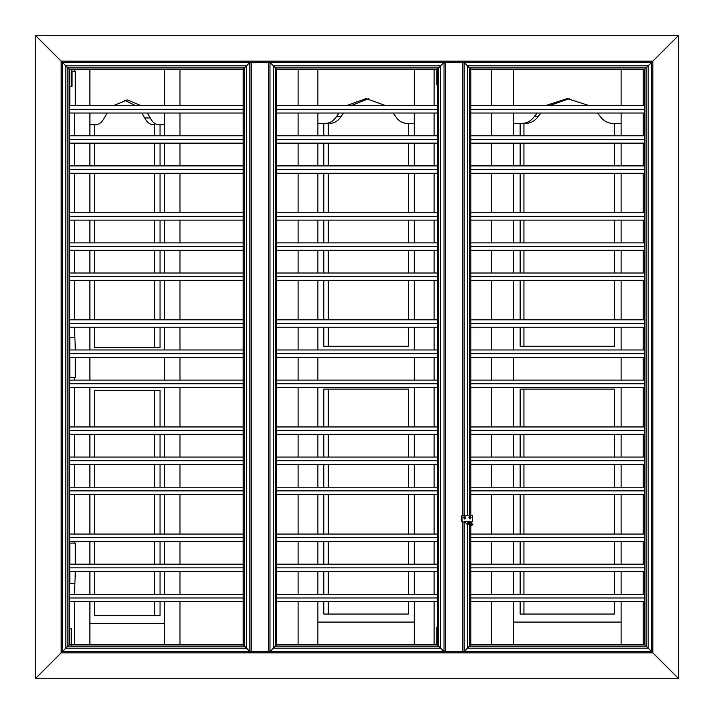 <?xml version="1.0" encoding="UTF-8"?>
<svg xmlns="http://www.w3.org/2000/svg" width="714" height="714" viewBox="0 0 714 714"><rect width="100%" height="100%" fill="white"/><g stroke="black" fill="none" stroke-linecap="round" stroke-linejoin="round"><path stroke-width="1.07" d="M464.1 521.943L464.1 651.525L467.447 648.178L464.1 651.525L445.357 651.525L445.357 62.475L444.019 62.475L444.019 651.525L440.672 648.178L273.328 648.178L273.328 65.822L269.981 62.475L275.336 67.83L273.328 65.822L440.672 65.822L444.019 62.475L438.664 67.83L275.336 67.83L276.675 69.169L275.336 67.83L275.336 646.17L276.675 644.831L276.675 69.169L437.325 69.169L437.325 644.831L276.675 644.831L269.981 651.525L275.336 646.17L438.664 646.17L444.019 651.525L445.357 651.525L251.239 651.525L251.239 62.475L651.525 62.475L678.3 35.7L652.864 61.136L61.136 61.136L35.7 35.7L65.822 65.822L246.553 65.822L244.545 67.83L67.83 67.83L65.822 65.822L65.822 648.178L62.475 651.525L62.475 62.475L251.239 62.475L249.9 62.475L246.553 65.822L249.9 62.475L249.9 651.525L246.553 648.178L65.822 648.178L67.83 646.17L244.545 646.17L249.9 651.525L251.239 651.525L62.475 651.525L69.169 644.831L67.83 646.17L67.83 67.83L69.169 69.169L243.206 69.169L243.206 644.831L69.169 644.831L69.169 69.169L61.136 61.136L61.136 652.864L62.475 651.525L35.7 678.3L678.3 678.3L678.3 35.7L35.7 35.7L35.7 678.3L61.136 652.864L652.864 652.864L678.3 678.3L651.525 651.525L462.761 651.525L462.761 521.952M467.447 524.478L467.447 648.178L469.455 646.17L646.17 646.17L651.525 651.525L651.525 62.475L648.178 65.822L652.864 61.136L652.864 652.864L648.178 648.178L467.447 648.178L469.455 646.17L469.455 525.299M470.794 515.187L470.794 69.169L644.831 69.169L644.831 644.831L648.178 648.178L648.178 65.822L646.17 67.83L648.178 65.822L467.447 65.822L464.1 62.475L462.761 62.475L462.761 515.249M243.206 644.831L244.545 646.17L244.545 67.83L243.206 69.169L246.553 65.822L246.553 648.178L243.206 644.831M469.455 515.196L469.455 67.83L470.794 69.169L469.455 67.83L646.17 67.83L644.831 69.169L646.17 67.83L646.17 646.17L644.831 644.831L470.794 644.831L469.455 646.17L470.794 644.831L470.794 525.54M437.325 644.831L438.664 646.17L438.664 67.83L437.325 69.169L440.672 65.822L440.672 648.178L437.325 644.831M464.1 515.249L464.1 62.475L469.455 67.83L467.447 65.822L467.447 515.213M464.1 518.757L464.1 516.543M469.455 524.263L469.455 523.201M469.455 518.748L469.455 516.472M470.794 524.451L470.794 523.79M268.642 651.525L268.642 62.475L269.981 62.475L269.981 651.525L268.642 651.525M69.169 601.661L243.206 601.661M276.675 601.661L437.325 601.661M470.794 601.661L644.831 601.661M69.169 597.975L243.206 597.975M276.675 597.975L437.325 597.975M470.794 597.975L644.831 597.975M69.169 594.298L243.206 594.298M276.675 594.298L437.325 594.298M470.794 594.298L644.831 594.298M69.169 541.417L243.206 541.417M276.675 541.417L437.325 541.417M470.794 541.417L644.831 541.417M69.169 537.731L243.206 537.731M276.675 537.731L437.325 537.731M470.794 537.731L644.831 537.731M69.169 534.045L243.206 534.045M276.675 534.045L437.325 534.045M470.794 534.045L644.831 534.045M69.169 571.53L243.206 571.53M276.675 571.53L437.325 571.53M470.794 571.53L644.831 571.53M69.169 567.853L243.206 567.853M276.675 567.853L437.325 567.853M470.794 567.853L644.831 567.853M69.169 564.176L243.206 564.176M276.675 564.176L437.325 564.176M470.794 564.176L644.831 564.176M69.169 494.561L243.206 494.561M276.675 494.561L437.325 494.561M470.794 494.561L644.831 494.561M69.169 490.875L243.206 490.875M276.675 490.875L437.325 490.875M470.794 490.875L644.831 490.875M69.169 487.189L243.206 487.189M276.675 487.189L437.325 487.189M470.794 487.189L644.831 487.189M69.169 434.317L243.206 434.317M276.675 434.317L437.325 434.317M470.794 434.317L644.831 434.317M69.169 430.631L243.206 430.631M276.675 430.631L437.325 430.631M470.794 430.631L644.831 430.631M69.169 426.945L243.206 426.945M276.675 426.945L437.325 426.945M470.794 426.945L644.831 426.945M69.169 464.43L243.206 464.43M276.675 464.43L437.325 464.43M470.794 464.43L644.831 464.43M69.169 460.753L243.206 460.753M276.675 460.753L437.325 460.753M470.794 460.753L644.831 460.753M69.169 457.076L243.206 457.076M276.675 457.076L437.325 457.076M470.794 457.076L644.831 457.076M69.169 387.461L243.206 387.461M276.675 387.461L437.325 387.461M470.794 387.461L644.831 387.461M69.169 383.775L243.206 383.775M276.675 383.775L437.325 383.775M470.794 383.775L644.831 383.775M69.169 380.098L243.206 380.098M276.675 380.098L437.325 380.098M470.794 380.098L644.831 380.098M69.169 327.217L243.206 327.217M276.675 327.217L437.325 327.217M470.794 327.217L644.831 327.217M69.169 323.531L243.206 323.531M276.675 323.531L437.325 323.531M470.794 323.531L644.831 323.531M69.169 319.854L243.206 319.854M276.675 319.854L437.325 319.854M470.794 319.854L644.831 319.854M69.169 357.339L243.206 357.339M276.675 357.339L437.325 357.339M470.794 357.339L644.831 357.339M69.169 353.653L243.206 353.653M276.675 353.653L437.325 353.653M470.794 353.653L644.831 353.653M69.169 349.976L243.206 349.976M276.675 349.976L437.325 349.976M470.794 349.976L644.831 349.976M69.169 280.361L243.206 280.361M276.675 280.361L437.325 280.361M470.794 280.361L644.831 280.361M69.169 276.675L243.206 276.675M276.675 276.675L437.325 276.675M470.794 276.675L644.831 276.675M69.169 272.998L243.206 272.998M276.675 272.998L437.325 272.998M470.794 272.998L644.831 272.998M69.169 220.117L243.206 220.117M276.675 220.117L437.325 220.117M470.794 220.117L644.831 220.117M69.169 216.431L243.206 216.431M276.675 216.431L437.325 216.431M470.794 216.431L644.831 216.431M69.169 212.754L243.206 212.754M276.675 212.754L437.325 212.754M470.794 212.754L644.831 212.754M69.169 250.239L243.206 250.239M276.675 250.239L437.325 250.239M470.794 250.239L644.831 250.239M69.169 246.553L243.206 246.553M276.675 246.553L437.325 246.553M470.794 246.553L644.831 246.553M69.169 242.876L243.206 242.876M276.675 242.876L437.325 242.876M470.794 242.876L644.831 242.876M69.169 173.261L243.206 173.261M276.675 173.261L437.325 173.261M470.794 173.261L644.831 173.261M69.169 169.575L243.206 169.575M276.675 169.575L437.325 169.575M470.794 169.575L644.831 169.575M69.169 165.898L243.206 165.898M276.675 165.898L437.325 165.898M470.794 165.898L644.831 165.898M69.169 113.017L243.206 113.017M276.675 113.017L437.325 113.017M470.794 113.017L644.831 113.017M69.169 109.331L243.206 109.331M276.675 109.331L437.325 109.331M470.794 109.331L644.831 109.331M69.169 105.654L243.206 105.654M276.675 105.654L437.325 105.654M470.794 105.654L644.831 105.654M69.169 143.139L243.206 143.139M276.675 143.139L437.325 143.139M470.794 143.139L644.831 143.139M69.169 139.453L243.206 139.453M276.675 139.453L437.325 139.453M470.794 139.453L644.831 139.453M69.169 135.776L243.206 135.776M276.675 135.776L437.325 135.776M470.794 135.776L644.831 135.776M470.035 521.889L472.168 521.872L472.695 521.202L472.668 515.847L472.132 515.178L472.338 515.847L471.802 515.178L462.235 515.258L461.708 515.927L461.735 521.282L462.27 521.952L461.735 521.282L462.592 521.952L464.725 521.934L464.716 521.291L466.777 524.005L471.24 525.558L472.641 524.745M464.537 516.329L465.439 517.641L464.537 518.971M469.857 516.284L470.758 517.596L469.857 518.926M468.955 517.614L470.008 516.267L471.079 517.596L470.026 518.944L468.955 517.614M472.668 515.847L472.132 515.178L462.556 515.258L462.029 515.927L462.056 521.282L462.592 521.952M465.76 517.641L464.707 518.989L463.636 517.659L464.689 516.311L465.76 517.641M464.716 521.291L470.035 521.247L472.775 524.522L471.392 525.085L466.929 523.532M464.395 521.291L466.777 524.005M471.32 524.326L471.026 523.969C468.571 522.764 467.509 522.773 467.84 523.996M471.178 523.496C468.723 522.291 467.661 522.3 467.991 523.523C470.446 524.736 471.508 524.728 471.178 523.496L471.499 524.121M467.67 522.907L467.991 523.523M621.118 69.169L621.118 105.654L621.118 69.169M621.118 113.017L621.118 135.776L621.118 113.017M621.118 143.139L621.118 165.898L621.118 143.139M621.118 173.261L621.118 212.754L621.118 173.261M621.118 220.117L621.118 242.876L621.118 220.117M621.118 250.239L621.118 272.998L621.118 250.239M621.118 280.361L621.118 319.854L621.118 280.361M621.118 327.217L621.118 349.976L621.118 327.217M621.118 357.339L621.118 380.098L621.118 357.339M621.118 387.461L621.118 426.945L621.118 387.461M621.118 434.317L621.118 457.076L621.118 434.317M621.118 464.43L621.118 487.189L621.118 464.43M621.118 494.561L621.118 534.045L621.118 494.561M621.118 541.417L621.118 564.176L621.118 541.417M621.118 571.53L621.118 594.298L621.118 571.53M621.118 601.661L621.118 644.831L621.118 622.072L513.527 622.072L513.527 644.831L513.527 601.661L513.527 622.072L621.118 622.072L621.118 601.661M643.189 644.831L643.189 601.661M643.189 594.298L643.189 571.53M643.189 564.176L643.189 541.417M643.189 534.045L643.189 494.561M643.189 487.189L643.189 464.43M643.189 457.076L643.189 434.317M643.189 426.945L643.189 387.461M643.189 380.098L643.189 357.339M643.189 349.976L643.189 327.217M643.189 319.854L643.189 280.361M643.189 272.998L643.189 250.239M643.189 242.876L643.189 220.117M643.189 212.754L643.189 173.261M643.189 165.898L643.189 143.139M643.189 135.776L643.189 113.017M643.189 105.654L643.189 69.169M491.455 69.169L491.455 105.654M491.455 113.017L491.455 135.776M491.455 143.139L491.455 165.898M491.455 173.261L491.455 212.754M491.455 220.117L491.455 242.876M491.455 250.239L491.455 272.998M491.455 280.361L491.455 319.854M491.455 327.217L491.455 349.976M491.455 357.339L491.455 380.098M491.455 387.461L491.455 426.945M491.455 434.317L491.455 457.076M491.455 464.43L491.455 487.189M491.455 494.561L491.455 534.045M491.455 541.417L491.455 564.176M491.455 571.53L491.455 594.298M491.455 601.661L491.455 644.831M513.527 594.298L513.527 571.53L513.527 594.298M513.527 564.176L513.527 541.417L513.527 564.176M513.527 534.045L513.527 494.561L513.527 534.045M513.527 487.189L513.527 464.43L513.527 487.189M513.527 457.076L513.527 434.317L513.527 457.076M513.527 426.945L513.527 387.461L513.527 426.945M513.527 380.098L513.527 357.339L513.527 380.098M513.527 349.976L513.527 327.217L513.527 349.976M513.527 319.854L513.527 280.361L513.527 319.854M513.527 272.998L513.527 250.239L513.527 272.998M513.527 242.876L513.527 220.117L513.527 242.876M513.527 212.754L513.527 173.261L513.527 212.754M513.527 165.898L513.527 143.139L513.527 165.898M520.149 135.776L520.149 123.388L513.527 123.388L513.527 135.776L513.527 113.017L513.527 123.388L521.889 123.388C526.816 123.272 530.939 121.014 534.277 116.623L537.178 113.017M513.527 105.654L513.527 69.169L513.527 105.654M545.398 105.654L567.318 98.577L589.237 105.654M597.466 113.017L600.358 116.623C603.696 121.014 607.828 123.272 612.755 123.388L621.118 123.388L614.495 123.388L614.495 135.776M540.998 113.017L538.088 116.632C534.75 121.014 530.618 123.272 525.7 123.388L523.933 123.388L523.933 135.776M569.504 98.648L549.236 105.654M614.495 601.661L614.495 614.04L523.933 614.04L523.933 601.661M523.933 594.298L523.933 571.53M523.933 564.176L523.933 541.417M523.933 534.045L523.933 494.561M523.933 487.189L523.933 464.43M523.933 457.076L523.933 434.317M523.933 426.945L523.933 389.13L614.495 389.13L614.495 426.945M614.495 614.04L520.149 614.04L520.149 601.661M520.149 594.298L520.149 571.53M520.149 564.176L520.149 541.417M520.149 534.045L520.149 494.561M520.149 487.189L520.149 464.43M520.149 457.076L520.149 434.317M520.149 426.945L520.149 389.13L614.495 389.13M614.495 434.317L614.495 457.076M614.495 464.43L614.495 487.189M614.495 494.561L614.495 534.045M614.495 541.417L614.495 564.176M614.495 571.53L614.495 594.298M614.495 327.217L614.495 346.29L523.933 346.29L523.933 327.217M523.933 319.854L523.933 280.361M523.933 272.998L523.933 250.239M523.933 242.876L523.933 220.117M523.933 212.754L523.933 173.261M523.933 165.898L523.933 143.139M614.495 346.29L520.149 346.29L520.149 327.217M520.149 319.854L520.149 280.361M520.149 272.998L520.149 250.239M520.149 242.876L520.149 220.117M520.149 212.754L520.149 173.261M520.149 165.898L520.149 143.139M614.495 143.139L614.495 165.898M614.495 173.261L614.495 212.754M614.495 220.117L614.495 242.876M614.495 250.239L614.495 272.998M614.495 280.361L614.495 319.854M414.316 69.169L414.316 105.654L414.316 69.169M414.316 113.017L414.316 135.776L414.316 113.017M414.316 143.139L414.316 165.898L414.316 143.139M414.316 173.261L414.316 212.754L414.316 173.261M414.316 220.117L414.316 242.876L414.316 220.117M414.316 250.239L414.316 272.998L414.316 250.239M414.316 280.361L414.316 319.854L414.316 280.361M414.316 327.217L414.316 349.976L414.316 327.217M414.316 357.339L414.316 380.098L414.316 357.339M414.316 387.461L414.316 426.945L414.316 387.461M414.316 434.317L414.316 457.076L414.316 434.317M414.316 464.43L414.316 487.189L414.316 464.43M414.316 494.561L414.316 534.045L414.316 494.561M414.316 541.417L414.316 564.176L414.316 541.417M414.316 571.53L414.316 594.298L414.316 571.53M414.316 601.661L414.316 644.831L414.316 622.072L317.882 622.072L317.882 644.831L317.882 601.661L317.882 622.072L414.316 622.072L414.316 601.661M434.094 644.831L434.094 601.661M434.094 594.298L434.094 571.53M434.094 564.176L434.094 541.417M434.094 534.045L434.094 494.561M434.094 487.189L434.094 464.43M434.094 457.076L434.094 434.317M434.094 426.945L434.094 387.461M434.094 380.098L434.094 357.339M434.094 349.976L434.094 327.217M434.094 319.854L434.094 280.361M434.094 272.998L434.094 250.239M434.094 242.876L434.094 220.117M434.094 212.754L434.094 173.261M434.094 165.898L434.094 143.139M434.094 135.776L434.094 113.017M434.094 105.654L434.094 69.169M436.798 643.832L437.325 643.832L436.798 643.832L436.798 627.097L436.798 643.832M437.325 627.097L436.798 627.097L437.325 627.097M437.325 84.904L436.798 84.904L436.798 69.169L436.798 84.904L437.325 84.904M298.104 69.169L298.104 105.654M298.104 113.017L298.104 135.776M298.104 143.139L298.104 165.898M298.104 173.261L298.104 212.754M298.104 220.117L298.104 242.876M298.104 250.239L298.104 272.998M298.104 280.361L298.104 319.854M298.104 327.217L298.104 349.976M298.104 357.339L298.104 380.098M298.104 387.461L298.104 426.945M298.104 434.317L298.104 457.076M298.104 464.43L298.104 487.189M298.104 494.561L298.104 534.045M298.104 541.417L298.104 564.176M298.104 571.53L298.104 594.298M298.104 601.661L298.104 644.831M317.882 594.298L317.882 571.53L317.882 594.298M317.882 564.176L317.882 541.417L317.882 564.176M317.882 534.045L317.882 494.561L317.882 534.045M317.882 487.189L317.882 464.43L317.882 487.189M317.882 457.076L317.882 434.317L317.882 457.076M317.882 426.945L317.882 387.461L317.882 426.945M317.882 380.098L317.882 357.339L317.882 380.098M317.882 349.976L317.882 327.217L317.882 349.976M317.882 319.854L317.882 280.361L317.882 319.854M317.882 272.998L317.882 250.239L317.882 272.998M317.882 242.876L317.882 220.117L317.882 242.876M317.882 212.754L317.882 173.261L317.882 212.754M317.882 165.898L317.882 143.139L317.882 165.898M323.817 135.776L323.817 123.388L317.882 123.388L317.882 135.776L317.882 113.017L317.882 123.388L325.379 123.388C329.788 123.272 333.492 121.014 336.481 116.623L339.079 113.017M317.882 105.654L317.882 69.169L317.882 105.654M346.451 105.654L366.095 98.577L385.747 105.654M393.111 113.017L395.708 116.623C398.698 121.014 402.401 123.272 406.819 123.388L414.316 123.388L408.381 123.388L408.381 135.776M343.613 113.017L341.006 116.632C338.017 121.014 334.322 123.272 329.913 123.388M368.549 98.684L351.002 105.654M408.381 601.661L408.381 614.04L328.324 614.04L328.324 601.661M328.324 594.298L328.324 571.53M328.324 564.176L328.324 541.417M328.324 534.045L328.324 494.561M328.324 487.189L328.324 464.43M328.324 457.076L328.324 434.317M328.324 426.945L328.324 389.13L408.381 389.13L408.381 426.945M408.381 614.04L323.817 614.04L323.817 601.661M323.817 594.298L323.817 571.53M323.817 564.176L323.817 541.417M323.817 534.045L323.817 494.561M323.817 487.189L323.817 464.43M323.817 457.076L323.817 434.317M323.817 426.945L323.817 389.13L408.381 389.13M408.381 434.317L408.381 457.076M408.381 464.43L408.381 487.189M408.381 494.561L408.381 534.045M408.381 541.417L408.381 564.176M408.381 571.53L408.381 594.298M408.381 327.217L408.381 346.29L328.324 346.29L328.324 327.217M328.324 319.854L328.324 280.361M328.324 272.998L328.324 250.239M328.324 242.876L328.324 220.117M328.324 212.754L328.324 173.261M328.324 165.898L328.324 143.139M328.324 135.776L328.324 123.388M408.381 346.29L323.817 346.29L323.817 327.217M323.817 319.854L323.817 280.361M323.817 272.998L323.817 250.239M323.817 242.876L323.817 220.117M323.817 212.754L323.817 173.261M323.817 165.898L323.817 143.139M408.381 143.139L408.381 165.898M408.381 173.261L408.381 212.754M408.381 220.117L408.381 242.876M408.381 250.239L408.381 272.998M408.381 280.361L408.381 319.854M164.657 69.169L164.657 105.654L164.657 69.169M164.657 113.017L164.657 135.776L164.657 113.017M164.657 143.139L164.657 165.898L164.657 143.139M164.657 173.261L164.657 212.754L164.657 173.261M164.657 220.117L164.657 242.876L164.657 220.117M164.657 250.239L164.657 272.998L164.657 250.239M164.657 280.361L164.657 319.854L164.657 280.361M164.657 327.217L164.657 349.976L164.657 327.217M164.657 357.339L164.657 380.098L164.657 357.339M164.657 387.461L164.657 426.945L164.657 387.461M164.657 434.317L164.657 457.076L164.657 434.317M164.657 464.43L164.657 487.189L164.657 464.43M164.657 494.561L164.657 534.045L164.657 494.561M164.657 541.417L164.657 564.176L164.657 541.417M164.657 571.53L164.657 594.298L164.657 571.53M164.657 601.661L164.657 644.831L164.657 623.411L89.884 623.411L89.884 644.831L89.884 601.661L89.884 623.411L164.657 623.411L164.657 601.661M179.99 644.831L179.99 601.661M179.99 594.298L179.99 571.53M179.99 564.176L179.99 541.417M179.99 534.045L179.99 494.561M179.99 487.189L179.99 464.43M179.99 457.076L179.99 434.317M179.99 426.945L179.99 387.461M179.99 380.098L179.99 357.339M179.99 349.976L179.99 327.217M179.99 319.854L179.99 280.361M179.99 272.998L179.99 250.239M179.99 242.876L179.99 220.117M179.99 212.754L179.99 173.261M179.99 165.898L179.99 143.139M179.99 135.776L179.99 113.017M179.99 105.654L179.99 69.169M74.542 594.298L75.309 571.53M74.542 601.661L74.542 644.831M89.884 594.298L89.884 571.53L89.884 594.298M89.884 564.176L89.884 541.417L89.884 564.176M89.884 534.045L89.884 494.561L89.884 534.045M89.884 487.189L89.884 464.43L89.884 487.189M89.884 457.076L89.884 434.317L89.884 457.076M89.884 426.945L89.884 387.461L89.884 426.945M89.884 380.098L89.884 357.339L89.884 380.098M89.884 349.976L89.884 327.217L89.884 349.976M89.884 319.854L89.884 280.361L89.884 319.854M89.884 272.998L89.884 250.239L89.884 272.998M89.884 242.876L89.884 220.117L89.884 242.876M89.884 212.754L89.884 173.261L89.884 212.754M89.884 165.898L89.884 143.139L89.884 165.898M94.489 135.776L94.489 124.727L89.884 124.727L89.884 135.776L89.884 113.017L89.884 124.727L95.694 124.727C99.121 124.611 101.986 122.353 104.306 117.962L107.171 113.017M89.884 105.654L89.884 69.169L89.884 105.654M74.542 69.169L74.542 71.177L75.309 71.177L75.309 105.654M74.542 113.017L74.542 135.776M74.542 143.139L74.542 165.898M74.542 173.261L74.542 212.754M74.542 220.117L74.542 242.876M74.542 250.239L74.542 272.998M74.542 280.361L74.542 319.854M74.542 327.217L75.309 349.976M74.542 380.098L74.542 377.42L75.309 377.42L75.309 357.339M74.542 387.461L74.542 426.945M74.542 434.317L74.542 457.076M74.542 464.43L74.542 487.189M74.542 494.561L74.542 534.045M74.542 541.417L74.542 543.086L75.309 543.086L75.309 564.176M69.829 543.086L69.829 564.176M69.829 571.53L69.829 583.249M69.829 337.258L69.829 349.976M69.829 357.339L69.829 377.42M69.169 86.242L72.025 86.242L72.025 71.177M69.829 86.242L69.829 105.654M74.542 583.249L69.062 583.249M74.542 543.086L69.062 543.086M74.542 377.42L69.062 377.42M74.542 337.258L69.062 337.258M71.257 86.242L71.257 69.508L69.169 69.508L71.257 69.508L71.257 71.177L74.542 71.177M69.169 628.427L71.257 628.427L71.257 645.17L71.257 628.427L69.169 628.427M113.464 105.654L127.27 99.915L141.077 105.654M147.37 113.017L150.235 117.962C152.555 122.353 155.42 124.611 158.847 124.727L164.657 124.727L160.052 124.727L160.052 135.776M153.34 124.727C149.922 124.611 147.057 122.353 144.737 117.971L141.863 113.017M135.553 105.654L124.432 100.147M94.489 426.945L94.489 390.469L154.572 390.469L154.572 426.945M154.572 434.317L154.572 457.076M154.572 464.43L154.572 487.189M154.572 494.561L154.572 534.045M154.572 541.417L154.572 564.176M154.572 571.53L154.572 594.298M154.572 601.661L154.572 615.379L94.489 615.379L94.489 601.661M160.052 601.661L160.052 615.379L94.489 615.379M94.489 594.298L94.489 571.53M94.489 564.176L94.489 541.417M94.489 534.045L94.489 494.561M94.489 487.189L94.489 464.43M94.489 457.076L94.489 434.317M94.489 390.469L160.052 390.469L160.052 426.945M160.052 434.317L160.052 457.076M160.052 464.43L160.052 487.189M160.052 494.561L160.052 534.045M160.052 541.417L160.052 564.176M160.052 571.53L160.052 594.298M154.572 124.727L154.572 135.776M154.572 143.139L154.572 165.898M154.572 173.261L154.572 212.754M154.572 220.117L154.572 242.876M154.572 250.239L154.572 272.998M154.572 280.361L154.572 319.854M154.572 327.217L154.572 347.629L94.489 347.629L94.489 327.217M94.489 319.854L94.489 280.361M94.489 272.998L94.489 250.239M94.489 242.876L94.489 220.117M94.489 212.754L94.489 173.261M94.489 165.898L94.489 143.139M160.052 327.217L160.052 347.629L94.489 347.629M160.052 143.139L160.052 165.898M160.052 173.261L160.052 212.754M160.052 220.117L160.052 242.876M160.052 250.239L160.052 272.998M160.052 280.361L160.052 319.854M464.743 522.237L464.894 521.764L470.214 521.72M534.277 116.623L538.088 116.623M336.481 116.623L341.015 116.623M150.235 117.962L144.728 117.962M472.775 524.522L472.623 524.995"/></g></svg>
